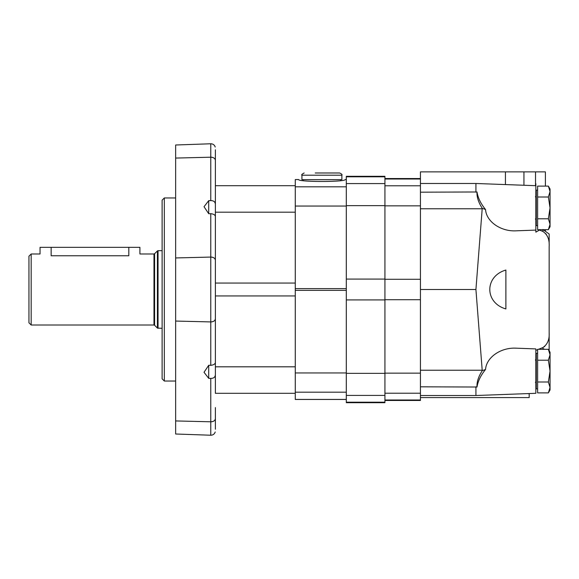 <?xml version="1.0" encoding="UTF-8"?>
<svg xmlns="http://www.w3.org/2000/svg" width="579" height="579" viewBox="0 0 579 579"><rect width="100%" height="100%" fill="white"/><g stroke="black" fill="none" stroke-linecap="round" stroke-linejoin="round"><path stroke-width="0.87" d="M31.172 325.007L28.95 322.793L28.95 256.207L31.172 253.993L31.172 325.007L153.978 325.007L153.978 253.993L139.915 253.993L139.915 247.334L128.82 247.334L128.82 255.766C143.136 253.826 143.136 253.826 128.82 255.766L51.14 255.766C36.824 253.826 36.824 253.826 51.14 255.766L51.14 247.334L128.82 247.334M31.172 253.993L40.045 253.993L40.045 247.334L51.14 247.334M548.364 381.995L550.05 387.438L548.364 392.888L550.05 387.438L550.05 371.103L548.364 381.995L537.623 381.995L537.623 392.888L548.364 392.888L550.05 387.438L548.364 381.995M548.364 349.318L550.05 354.768L550.05 352.242L548.364 349.318L537.623 349.318L537.623 381.995M537.623 353.349L536.292 353.349L536.292 388.856L537.623 388.856M548.364 360.21L550.05 371.103L550.05 354.768L548.364 360.21L537.623 360.21M550.05 389.971L548.364 392.888L550.05 389.971L550.05 387.438M550.05 189.029L548.364 186.112L550.05 191.562L550.05 189.029L548.364 186.112L537.623 186.112L537.623 229.682L548.364 229.682L550.05 224.232L548.364 229.682L550.05 224.232L550.05 207.897L548.364 218.79L537.623 218.79M537.623 190.144L536.292 190.144L536.292 225.651L537.623 225.651M548.364 197.005L550.05 207.897L550.05 191.562L548.364 197.005L537.623 197.005M550.05 224.232L548.364 218.79L550.05 224.232L550.05 226.758L548.364 229.682L550.05 226.758M545.954 233.786L547.872 237.339M544.752 346.43L542.899 347.545C547.495 344.469 549.58 339.482 549.16 332.585L549.16 350.7L550.05 352.242M535.843 183.717L535.843 232.15L539.447 230.066L542.899 231.455C547.488 234.509 549.572 239.496 549.16 246.415L549.16 343.405M523.944 185.258L523.944 171.876L420.441 171.876L420.441 386.815L477.009 387.018C476.669 382.154 478.413 376.712 482.235 370.69L475.924 289.5L482.235 208.31L485.542 209.518C486.324 221.576 500.705 231.636 516.012 230.826L535.843 230.087M482.235 370.69L485.542 369.482C486.324 357.424 500.705 347.364 516.012 348.174L535.843 348.913L535.843 393.3L475.924 395.515L475.924 386.815L477.009 387.018C477.957 381.127 480.802 375.279 485.542 369.482M535.843 350.375L537.623 349.673M538.492 349.318L542.899 347.545L542.899 349.318M505.887 270.046C484.442 276.219 484.442 302.781 505.887 308.954L505.887 270.046M523.944 171.876L545.389 171.876L545.389 186.112M545.389 229.682L545.389 231.311M535.532 171.876L535.532 185.693M539.527 229.682L539.447 230.066M529.192 393.546L529.192 397.585L420.441 397.585M536.292 354.225L535.843 354.543L536.292 354.225M485.542 209.518C480.794 203.707 477.95 197.866 477.009 191.982C476.676 196.86 478.413 202.303 482.235 208.31M420.441 192.185L477.009 191.982M542.899 229.516L549.001 233.902M549.16 234.017L549.16 244.454M543.847 348.797L543.124 349.318M420.441 386.815L420.441 400.465L384.934 400.465M475.924 289.5L420.441 289.5M420.441 183.485L475.924 183.485L475.924 192.185M384.934 402.202L384.934 176.313L346.314 176.313L346.314 402.687L384.934 402.687L384.934 402.202L346.314 402.202M346.314 179.577L345.193 179.577C345.287 182.103 298.518 182.103 298.612 179.577L295.268 179.577L295.268 399.459L346.314 399.459M298.598 179.541L295.268 179.577M304.149 172.983C302.006 174.105 301.261 174.851 301.927 175.205L341.878 175.205C342.442 174.663 341.704 173.924 339.656 172.983L315.244 172.983M341.878 175.205L341.878 179.642L301.927 179.642L301.927 175.205M215.374 362.599C215.12 364.068 213.586 364.98 210.778 365.335L210.778 321.924L175.647 321.055L210.778 321.924A4.437 3.141 180 0 0 215.374 318.79C215.091 320.744 213.557 321.786 210.778 321.924L210.778 257.076L175.647 257.945L210.778 257.076L210.778 213.665C213.586 214.02 215.12 214.932 215.374 216.401M215.374 318.79L215.374 295.941L295.268 295.941L295.268 366.811L215.374 366.811L215.374 260.21A4.437 3.141 180 0 0 210.778 257.076C213.557 257.214 215.091 258.256 215.374 260.21L215.374 160.34A4.437 3.141 180 0 0 210.778 157.206L175.647 158.067L210.778 157.206C213.557 157.343 215.091 158.385 215.374 160.34L215.374 185.7L295.268 185.7M215.374 429.234C215.2 432.882 215.2 432.882 215.374 429.234C215.2 432.882 215.2 432.882 215.374 429.234L215.374 418.66A4.437 3.141 180 0 1 210.778 421.794L210.778 378.391C213.586 378.413 215.12 377.233 215.374 374.852M215.374 204.148C215.12 201.767 213.586 200.587 210.778 200.609L210.778 143.773L175.647 144.996L175.647 420.933L210.778 421.794L175.647 420.933L175.647 434.004L210.778 435.227L210.778 421.794C213.557 421.657 215.091 420.615 215.374 418.66L215.374 407.565M215.374 171.435L215.374 149.766C215.2 146.118 215.2 146.118 215.374 149.766M215.374 260.21L215.374 283.059L295.268 283.059L295.268 212.189L215.374 212.189M215.374 313.912L215.374 265.088M210.778 213.665L208.715 213.723L208.715 200.652L210.778 200.609M208.715 200.652L204.032 206.717L208.715 213.723M210.778 378.391L208.715 378.348L208.715 365.277L210.778 365.335M208.715 365.277L204.025 372.283L208.715 378.348M215.374 366.811L215.374 393.3L295.268 393.3M164.327 381.047L164.327 197.953L162.113 200.175L162.113 378.825L164.327 381.047L175.647 381.047M153.978 253.993L154.6 253.732L154.6 325.268L153.978 325.007M154.6 253.732L157.408 250.924L157.408 328.076L162.113 328.336M157.408 250.924L158.038 250.664L158.038 328.336M542.899 229.682L542.899 231.455M529.192 393.64L526.673 393.64M482.191 370.227L420.441 370.227M505.438 171.876L505.438 184.578M482.191 208.773L420.441 208.773M420.441 279.281L384.934 279.281M420.441 205.849L384.934 205.849M420.441 299.719L384.934 299.719M420.441 373.151L384.934 373.151M420.441 393.206L384.934 393.206M420.441 399.995L384.934 399.995M420.441 179.005L384.934 179.005M420.441 185.794L384.934 185.794M384.934 279.078L346.314 279.078M384.934 205.646L346.314 205.646M384.934 299.922L346.314 299.922M384.934 373.354L346.314 373.354M384.934 395.414L346.314 395.414M384.934 176.798L346.314 176.798M384.934 183.586L346.314 183.586M346.314 288.632L295.268 288.632M346.314 206.052L295.268 206.052M346.314 290.368L295.268 290.368M346.314 372.948L295.268 372.948M346.314 392.193L295.268 392.193M346.314 399.423L295.268 399.423M346.314 186.807L295.268 186.807M154.6 325.268L157.408 328.076M158.038 250.664L162.113 250.664M535.401 382.198L536.292 383.088L535.401 382.198M535.401 360.008L536.292 359.118M535.401 218.992L536.292 219.882M535.401 196.802L536.292 195.912M535.843 185.7L475.924 183.485M420.441 395.515L475.924 395.515M420.441 178.535L384.934 178.535M346.314 179.541L345.207 179.541M303.15 179.642L303.15 180.713M340.655 179.642L340.655 180.713M215.214 431.985C214.483 434.084 213.007 435.162 210.778 435.227M215.214 147.015C214.483 144.916 213.007 143.838 210.778 143.773M164.327 197.953L175.647 197.953"/></g></svg>

